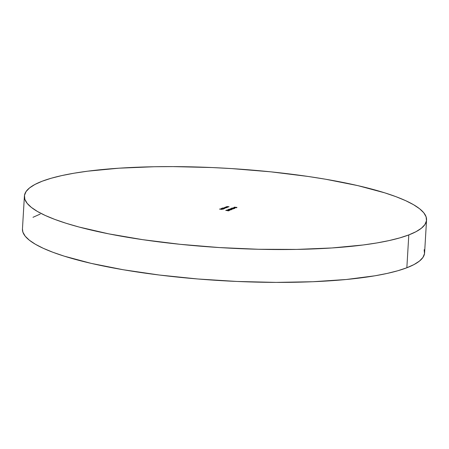 <?xml version="1.0" encoding="UTF-8"?>
<svg xmlns="http://www.w3.org/2000/svg" width="449" height="449" viewBox="0 0 449 449"><rect width="100%" height="100%" fill="white"/><g stroke="black" fill="none" stroke-linecap="round" stroke-linejoin="round"><path stroke-width="0.67" d="M24.403 196.129L22.45 228.979A201.427 39.787 3.4 0 0 180.111 277.359A201.427 39.787 3.4 0 0 406.85 267.767L408.798 234.917A201.427 39.787 -176.6 0 1 182.058 244.509A201.427 39.787 -176.6 0 1 24.403 196.129A201.427 39.787 -176.6 0 1 42.15 181.233L51.135 178.264L61.794 175.581L74.034 173.207L87.729 171.176L118.957 168.19L154.282 166.736L173.056 166.607L211.939 167.539L231.667 168.594L270.758 171.827L308.115 176.457L325.682 179.241L357.769 185.611L384.771 192.846L396.035 196.701L405.655 200.664L413.54 204.699L419.613 208.768L423.817 212.826L426.107 216.845L426.466 220.773L424.894 224.584L421.398 228.232L416.015 231.69L408.798 234.917L406.85 267.767A201.427 39.787 3.4 0 0 424.597 252.871L426.55 220.021A201.427 39.787 -176.6 0 1 408.798 234.917L399.818 237.886L389.154 240.569L376.919 242.937L363.219 244.974L331.996 247.955L296.671 249.408L258.613 249.274L219.286 247.556L180.189 244.318L142.838 239.687L108.664 233.845L78.973 227.009L66.177 223.305L54.918 219.449L45.298 215.486L37.413 211.451L31.34 207.382L27.136 203.318L24.847 199.305L24.482 195.371L26.059 191.566L29.555 187.912L34.938 184.46L42.15 181.233A201.427 39.787 -176.6 0 1 268.889 171.641A201.427 39.787 -176.6 0 1 426.55 220.021M232.896 208.695L234.075 208.538L231.566 208.184L232.896 208.695L234.075 208.538L231.583 208.173L232.896 208.695M231.302 209.172L231.723 209.01L231.302 209.172M228.586 209.453L230.427 209.936L231.173 209.649L228.339 209.419L230.427 209.936L229.394 209.397L228.339 209.419L228.889 209.632M226.88 210.11L229.226 210.312L227.02 210.25M223.608 208.791L221.116 208.426L223.608 208.791M224.966 208.269L223.692 207.926L225.51 208.061L224.236 207.752L225.196 207.674L223.192 208.01L224.966 208.269L223.737 207.904L225.51 208.061L224.281 207.691L225.196 207.674L223.192 208.01L224.966 208.269M228.345 206.978L227.143 206.596L229.041 206.708L226.571 206.72L229.041 206.708L226.941 206.557L228.345 206.978M224.966 207.315L227.194 207.416L224.876 207.393M233.637 207.556L236.079 207.775L233.643 207.55M221.935 209.43L220.852 209.217L221.29 209.049L219.51 209.071L221.935 209.43L220.852 209.217L221.29 209.049L219.51 209.071L221.935 209.43M236.909 207.489L234.299 207.152L236.982 207.427M234.327 208.016L234.748 207.853L234.327 208.016M227.418 207.331L226.217 206.95L228.12 207.062L225.645 207.073L228.12 207.062L226.015 206.916L227.418 207.331M225.718 210.452L228.35 210.637L225.718 210.452M222.513 208.252L224.741 208.353L222.255 207.994L223.215 208.184L222.423 208.325L223.007 208.549L224.741 208.353L222.255 207.994L223.215 208.184L222.423 208.33M222.811 208.993L221.116 208.83L222.732 208.824M227.581 209.874L230.023 210.087L227.587 209.868M231.695 209.481L229.085 209.15L231.768 209.419M230.769 208.617L232.616 209.099L233.357 208.813L230.528 208.583L232.616 209.099L233.357 208.813L231.078 208.796M234.726 208.325L232.111 207.988L234.793 208.263M424.153 249.695L424.518 253.629L422.941 257.434L419.445 261.088L414.062 264.54L406.85 267.767L397.865 270.736L387.206 273.419L374.966 275.793L346.246 279.502L312.813 281.731L275.944 282.393L237.061 281.461L197.661 278.969L159.255 275.018L123.318 269.759L91.231 263.389L64.229 256.154L52.965 252.299L43.345 248.336L35.46 244.301L29.387 240.232L25.183 236.174L22.893 232.155L22.45 228.951M32.985 217.31L40.202 214.083M235.371 207.404L236.662 207.533L235.371 207.404M225.185 207.348L226.582 207.634L225.561 207.623L225.185 207.348L225.477 207.292L226.588 207.55L225.185 207.348L225.095 207.735M225.561 207.573L225.117 207.399M228.317 210.777L227.845 210.502M227.733 210.542L228.075 210.738M224.208 208.061L224.281 207.691M223.664 208.274L223.737 207.904M222.732 208.285L223.759 208.263L224.13 208.572L223.108 208.561L222.732 208.285L223.462 208.235L224.135 208.488L223.108 208.51M222.266 208.74L221.391 208.976L222.266 208.74M226.627 210.07L226.925 210.289M229.175 210.446L228.771 210.188M228.339 209.419L228.794 209.672M230.921 209.616L230.41 209.924L230.921 209.616M229.147 209.111L229.057 209.492M230.157 209.397L231.448 209.526L230.157 209.397M230.528 208.583L230.977 208.836M233.166 208.459L232.111 208.302L233.166 208.459M233.183 208.241L234.473 208.37L233.183 208.241M234.546 207.517L234.614 207.146M226.212 207.326L226.588 207.55M223.759 208.263L224.135 208.488M229.332 209.509L229.4 209.144M232.363 208.353L232.425 207.982M236.713 207.41L236.696 207.735M226.661 207.489L226.638 207.82M225.931 206.983L225.914 207.309M226.156 207L226.139 207.326M226.857 206.624L226.84 206.955M227.082 206.647L227.065 206.972M228.137 210.688L228.114 211.013M224.208 208.426L224.186 208.757M222.659 208.342L222.642 208.673M222.889 208.931L222.872 209.256M223.142 208.942L223.125 209.273M221.116 208.824L221.099 209.155M221.363 208.841L221.34 209.167M226.824 210.154L226.801 210.48M226.554 210.132L226.532 210.458M229.265 210.373L229.248 210.699M229.007 210.351L228.984 210.676M227.688 210.171L227.671 210.497M228.524 209.503L228.502 209.835M231.499 209.402L231.482 209.734M230.707 208.667L230.691 208.993M234.53 208.246L234.507 208.572"/></g></svg>
